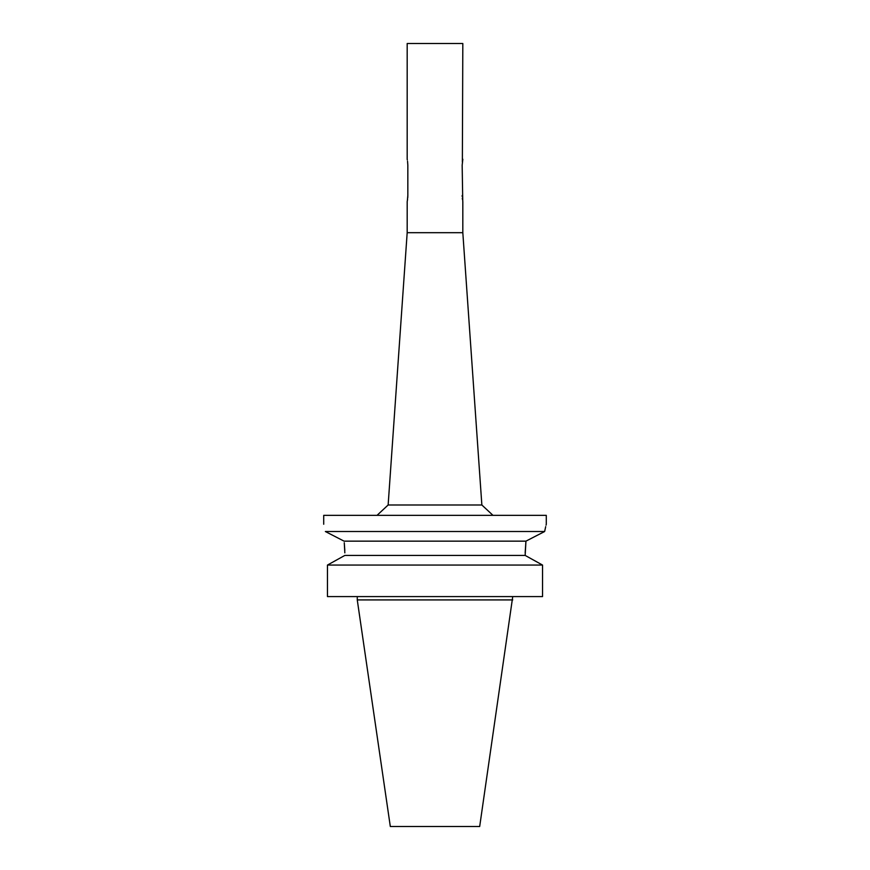 <?xml version="1.0" encoding="UTF-8"?>
<svg xmlns="http://www.w3.org/2000/svg" width="870" height="870" viewBox="0 0 870 870"><rect width="100%" height="100%" fill="white"/><g stroke="black" fill="none" stroke-linecap="round" stroke-linejoin="round"><path stroke-width="1.3" d="M512.735 599.919L357.265 599.919L390.315 826.5L479.685 826.5L512.735 596.581M532.81 559.649L542.543 565.065L327.457 565.065L327.457 596.581L542.543 596.581L542.543 565.065L525.632 555.68M344.835 552.852L344.27 542.728M344.835 555.43L327.457 565.065L344.835 555.43L525.165 555.43L525.948 541.129M344.27 542.771L344.803 550.351M325.358 531.516L544.642 531.516C546.773 521.88 546.773 521.88 544.642 531.516L525.926 541.151L344.074 541.151L325.358 531.516C323.227 521.88 323.227 521.88 325.358 531.516L331.764 534.8M533.332 537.323L537.301 535.278M544.642 531.516L545.686 526.665M546.055 525.175L546.197 524.577M525.926 541.151L525.165 552.852M546.284 524.251L546.284 515.344L323.716 515.344L323.716 524.251M388.14 504.991L407.182 232.681L462.818 232.681L481.86 504.991L388.14 504.991L377.036 515.344M462.361 161.961L462.818 43.5L407.182 43.5L407.182 159.232M462.818 159.232L462.166 165.246L462.753 201.198M462.438 199.393L462.296 198.229M462.177 196.479L462.166 195.511M407.758 197.631L407.834 195.522C407.116 203.265 407.116 203.265 407.834 195.511L407.834 165.246C407.116 157.492 407.116 157.492 407.834 165.246L407.551 161.32M407.193 159.319L407.345 160.036M407.551 199.447L407.345 200.72M407.193 201.438L407.182 232.681M357.265 599.919L357.265 596.581M481.86 504.991L492.964 515.344M462.818 232.681L462.818 201.525"/></g></svg>
